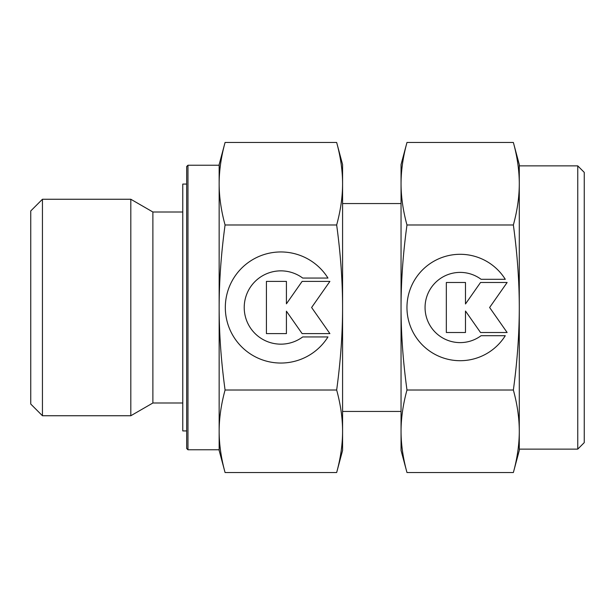 <?xml version="1.0" encoding="UTF-8"?>
<svg xmlns="http://www.w3.org/2000/svg" width="615" height="615" viewBox="0 0 615 615"><rect width="100%" height="100%" fill="white"/><g stroke="black" fill="none" stroke-linecap="round" stroke-linejoin="round"><path stroke-width="0.92" d="M182.77 211.998L152.881 211.998L130.811 199.252L42.443 199.252L30.75 210.953L30.75 404.047L42.443 415.748L130.811 415.748L152.881 403.002L182.77 403.002M187.967 165.227L186.668 166.527L186.668 448.473L187.967 449.773L219.148 449.773L219.148 431.276C219.163 418.146 221.139 404.393 225.075 390.018C221.139 361.259 219.163 333.753 219.148 307.5C219.163 281.247 221.139 253.741 225.075 224.982C221.139 210.607 219.163 196.854 219.148 183.724C219.163 170.601 221.139 156.848 225.075 142.465L219.148 164.574L219.148 183.724L219.148 165.227L187.967 165.227L187.967 449.773M401.049 203.557L342.578 203.557M342.578 411.443L401.049 411.443M336.659 224.982C340.595 253.741 342.57 281.247 342.578 307.5L342.578 164.574L336.659 142.465C340.595 156.848 342.57 170.601 342.578 183.724C342.57 196.854 340.595 210.607 336.659 224.982L225.075 224.982M336.659 472.535L342.578 450.426L342.578 431.276C342.57 444.399 340.595 458.152 336.659 472.535L225.075 472.535C221.139 458.152 219.163 444.399 219.148 431.276L219.148 183.724M219.148 431.276L219.148 450.426L225.075 472.535M186.668 184.07L182.77 184.07L182.77 430.93L186.668 430.93M327.964 336.935A55.542 55.542 0 0 1 233.762 336.935A55.542 55.542 0 0 1 251.427 260.399A55.542 55.542 0 0 1 327.964 278.065L302.711 278.065A36.662 36.662 0 0 0 251.427 329.348A36.662 36.662 0 0 0 302.711 336.935L327.964 336.935M286.421 333.607L266.426 333.607L266.426 281.393L286.421 281.393L286.421 303.818L302.119 281.393L329.894 281.393L311.613 307.5L329.894 333.607L302.119 333.607L286.421 311.182L286.421 333.607M336.659 390.018C340.595 404.393 342.57 418.146 342.578 431.276L342.578 307.5C342.57 333.753 340.595 361.259 336.659 390.018L225.075 390.018M336.659 142.465L225.075 142.465M152.881 403.002L152.881 211.998M130.811 415.748L130.811 199.252M42.443 415.748L42.443 199.252M513.364 224.982C517.3 253.741 519.275 281.247 519.283 307.5C519.275 333.753 517.3 361.259 513.364 390.018C517.3 404.393 519.275 418.146 519.283 431.276L519.283 449.127L577.754 449.127L584.25 442.623L584.25 172.377L577.754 165.873L519.283 165.873L519.283 183.724C519.275 196.854 517.3 210.607 513.364 224.982L406.976 224.982C403.04 210.607 401.065 196.854 401.049 183.724C401.065 170.601 403.04 156.848 406.976 142.465L401.049 164.574L401.049 307.5C401.065 281.247 403.04 253.741 406.976 224.982M519.283 164.574L513.364 142.465C517.3 156.848 519.275 170.601 519.283 183.724L519.283 164.574M513.364 472.535L519.283 450.426L519.283 431.276C519.275 444.399 517.3 458.152 513.364 472.535L406.976 472.535C403.04 458.152 401.065 444.399 401.049 431.276C401.065 418.146 403.04 404.393 406.976 390.018C403.04 361.259 401.065 333.753 401.049 307.5L401.049 450.426L406.976 472.535M505.284 335.698A53.205 53.205 0 0 1 415.048 335.698A53.205 53.205 0 0 1 431.968 262.382A53.205 53.205 0 0 1 505.284 279.302L481.091 279.302A35.117 35.117 0 0 0 431.968 328.425A35.117 35.117 0 0 0 481.091 335.698L505.284 335.698M465.486 332.507L446.336 332.507L446.336 282.493L465.486 282.493L465.486 303.971L480.53 282.493L507.129 282.493L489.617 307.5L507.129 332.507L480.53 332.507L465.486 311.029L465.486 332.507M513.364 390.018L406.976 390.018M513.364 142.465L406.976 142.465M519.283 431.276L519.283 183.724M577.754 449.127L577.754 165.873"/></g></svg>
